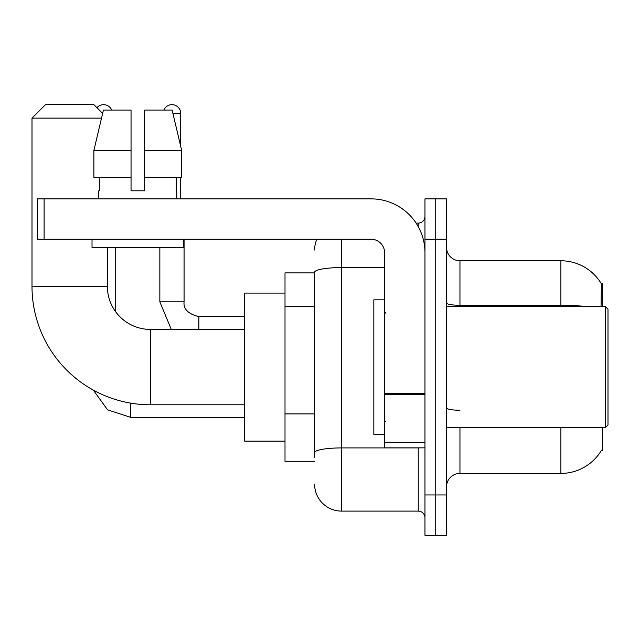 <?xml version="1.0" encoding="UTF-8"?>
<svg xmlns="http://www.w3.org/2000/svg" width="640" height="640" viewBox="0 0 640 640"><rect width="100%" height="100%" fill="white"/><g stroke="black" fill="none" stroke-linecap="round" stroke-linejoin="round"><path stroke-width="0.96" d="M602.616 306.544L602.616 283.664L601.392 283.832A47.104 47.104 0 0 0 560.896 260.784A47.104 47.104 0 0 1 601.296 283.664A47.104 47.104 0 0 0 560.896 260.784L459.96 260.784A13.456 13.456 0 0 1 446.504 247.328A13.456 13.456 0 0 0 459.96 260.784L459.96 306.544M602.616 427.664L602.616 450.544L601.296 450.544L601.528 450.144A47.104 47.104 0 0 1 560.896 473.424A47.104 47.104 0 0 0 601.296 450.544M314.616 272.896L285.008 272.896L285.008 461.312L314.616 461.312M446.504 486.88A13.456 13.456 0 0 1 459.96 473.424L560.896 473.424L560.896 427.664M435.736 494.952L435.736 535.328L446.504 535.328L446.504 494.952L435.736 494.952L435.736 535.328L424.968 535.328L424.968 494.952L435.736 494.952L435.736 239.256L435.736 494.952M424.968 494.952L424.968 198.88L435.736 198.88L435.736 239.256L435.736 198.88L446.504 198.88L446.504 494.952M601.064 306.544L601.392 283.832A47.104 47.104 0 0 0 560.896 260.784L560.896 305.272L459.96 305.272A13.456 2.336 0 0 1 446.504 302.936M314.616 457.272L314.616 272.264A26.912 4.672 180 0 1 341.536 267.584L384.6 267.584M341.536 239.256L341.536 511.104L418.24 511.104L418.24 447.848M416.096 223.104L418.24 223.104A6.728 6.728 0 0 0 424.968 216.376M424.968 517.832A6.728 6.728 0 0 0 418.24 511.104M314.616 250.016A26.912 26.912 0 0 1 316.864 239.256M341.536 511.104A26.912 26.912 0 0 1 314.616 484.184M144.512 190.8L131.048 190.8L144.512 190.8L131.048 190.8L144.512 190.8L144.512 110.056L172.12 110.056L181.68 150.432L181.68 177.344L144.512 177.344M163.888 110.056A8.744 8.744 0 0 1 180.712 113.424L180.712 146.328L181.68 150.432L144.512 150.432M244.632 404.784L150.432 404.784A118.432 118.432 0 0 1 32 286.352L32 118.128L45.456 104.672L93.904 104.672L102.648 113.408M150.432 404.784L150.432 329.424A43.064 43.064 0 0 1 107.368 286.352L107.368 247.328M101.52 118.128L32 118.128M285.008 293.088L244.632 293.088L244.632 441.12L285.008 441.12M96.96 107.728A8.744 8.744 0 0 1 111.672 110.056M115.712 311.832L115.712 247.328M159.848 247.328L159.848 301.832L184.072 301.832L184.072 239.256M180.712 177.344L180.712 198.88M424.968 447.848L384.6 447.848L384.6 393.432L424.968 393.432M424.968 252.712A53.832 53.832 0 0 0 371.144 198.88L44.112 198.88L44.112 239.256L371.144 239.256A13.456 13.456 0 0 1 384.6 252.712L384.6 393.432M44.112 239.256L37.384 239.256L37.384 198.88L44.112 198.88M131.048 150.432L131.048 177.344L131.048 150.432L93.88 150.432L103.44 110.056L131.048 110.056L131.048 190.8M98.752 190.8L99.336 190.8L98.752 190.8L98.752 198.88M176.808 190.8L176.224 190.8L176.808 190.8L176.808 198.88M176.224 177.344L176.224 190.8M99.336 190.8L99.336 177.344M92.024 239.256L92.024 247.328L183.536 247.328L183.536 239.256M131.048 177.344L93.88 177.344L93.88 150.432L103.44 110.056M181.68 150.432L172.12 110.056M605.312 306.544L608 309.232L608 424.968L605.312 427.664L605.312 306.544L446.504 306.544M384.6 299.816L373.832 299.816L373.832 434.392L384.6 434.392M314.616 306.264L285.008 306.264M314.616 413.92L285.008 413.92M459.96 427.664L459.96 473.424M586.136 306.544A47.104 8.176 180 0 0 560.896 305.272L560.896 306.544M446.504 239.256L424.968 239.256M459.96 410.24A13.456 2.336 -0 0 1 446.504 407.904M420.584 447.848A6.728 1.168 0 0 1 418.24 447.92L341.536 447.92A26.912 4.672 180 0 0 314.616 452.6M418.24 226.648L418.24 223.104M32 286.352L107.368 286.352M244.632 417.304L130.512 417.304L107.56 409.84L93.32 390.104L107.56 409.84L130.512 417.304L107.56 409.84L93.32 390.104L107.56 409.84L130.512 417.304L130.512 403.096M198.88 329.424L198.88 316.656C188.192 313.944 183.264 309.008 184.072 301.832C183.264 309.008 188.192 313.944 198.88 316.632L244.632 316.632M172.92 113.424L180.712 113.424M424.968 394.6L384.6 394.6M384.6 442.288L424.968 442.288M244.632 329.424L150.432 329.424M159.848 301.832L171.272 329.424M184.072 301.832C183.264 309.008 188.192 313.944 198.88 316.632M446.504 427.664L605.312 427.664M385.944 313.272L384.6 311.928M385.944 420.936L384.6 422.28"/></g></svg>
